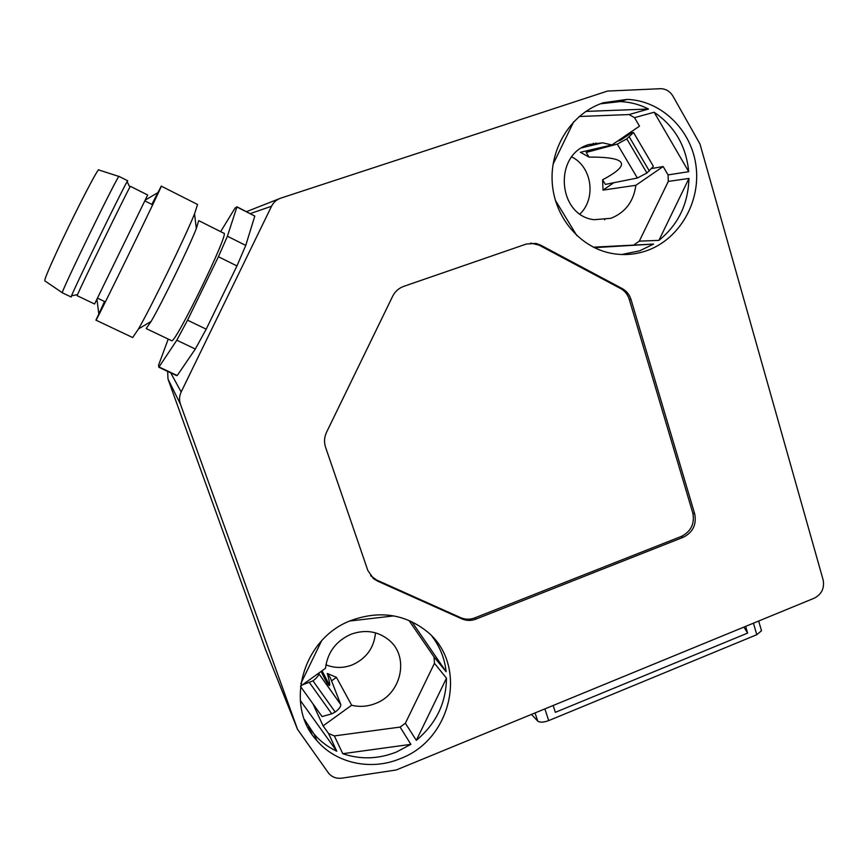 <?xml version="1.0" encoding="UTF-8"?>
<svg xmlns="http://www.w3.org/2000/svg" width="867" height="867" viewBox="0 0 867 867"><rect width="100%" height="100%" fill="white"/><g stroke="black" fill="none" stroke-linecap="round" stroke-linejoin="round"><path stroke-width="1.3" d="M761.226 629.789L761.508 630.753L756.804 634.698L548.703 720.607C543.533 722.493 539.859 722.644 537.713 721.073L531.493 714.397M553.146 705.5L555.357 712.327L747.614 633.105L745.631 626.386M747.614 633.105L743.919 627.09M396.252 769.983L814.286 598.165C821.678 594.253 824.625 588.162 823.13 579.904L699.983 144.009L672.89 96.042C670.039 91.425 666.073 88.976 660.968 88.683L607.496 91.068L280.81 198.131C276.638 199.583 273.549 202.282 271.534 206.248L181.17 391.971C179.285 396.002 179.057 400.11 180.488 404.304L297.533 729.353L328.756 773.418C332.137 777.19 336.483 778.772 341.793 778.176L396.252 769.983M167.645 371.412L168.014 379.063L265.465 649.372L297.533 729.353M176.467 375.552L177.215 375.519L195.324 349.033L206.194 329.167L236.951 265.941L245.74 245.426L254.8 216.078L237.049 206.834M279.586 198.597L246.499 211.646M526.442 243.995L403.773 286.348C398.777 288.169 395.059 291.496 392.621 296.319L326.534 432.286C324.247 437.196 323.922 442.192 325.569 447.264L367.857 570.54L373.59 578.712L377.448 581.063L461.938 618.897C466.489 620.848 471.171 620.913 475.983 619.092L683.294 537.269C692.961 532.316 696.754 524.492 694.673 513.795L631.024 299.548C629.485 294.639 626.548 290.976 622.224 288.581L540.596 245.101L536.066 243.432L526.442 243.995M352.143 620.089C379.54 610.563 404.065 614.031 425.697 630.493C468.592 662.908 453.159 739.096 400.272 758.636C371.293 770.861 336.353 763.578 316.856 740.559C283.487 704.914 303.157 637.223 352.143 620.089M603.367 102.761L627.134 99.391C661.738 100.594 691.79 130.375 696.093 166.507C700.644 202.618 679.143 239.379 646.739 250.682C634.72 254.855 622.495 255.646 610.054 253.077C578.777 246.521 553.796 216.046 552.149 181.279C550.328 146.545 572.383 112.829 603.367 102.761M621.693 254.519L639.629 250.834L653.599 244.071L593.375 247.182M639.315 241.156L658.909 240.376C678.124 224.835 688.149 204.189 688.962 178.439L668.294 181.42L639.315 241.156L634.189 244.711M651.475 168.566L663.157 166.54L668.067 174.906L668.294 181.42M668.067 174.906L688.723 171.688C686.176 146.003 674.645 126.192 654.141 112.244L634.514 117.652L639.499 126.159L611.939 144.93L602.489 142.817L589.018 144.486C553.179 154.467 557.546 215.59 594.036 219.698L610.91 218.3C625.313 212.523 633.636 201.534 635.869 185.3L663.157 166.54M579.199 116.503L629.074 114.552L634.514 117.652M629.074 114.552L648.516 109.025C639.575 104.463 630.125 101.981 620.176 101.58L600.419 103.802M594.339 247.659L653.599 244.071M688.723 171.688L654.141 112.244M611.939 144.93L580.381 152.289L589.051 157.111C627.209 156.84 631.729 164.394 602.598 179.772L603.031 190.101L613.771 182.731M603.031 190.101L635.869 185.3M571.765 156.927C591.977 166.8 596.42 198.283 580.023 213.954M593.635 143.283L589.82 145.884M604.635 219.828L605.133 218.798M325.233 679.652L326.556 679.49M375.487 632.823C374.078 647.877 366.318 658.573 352.197 664.935C343.256 668.305 334.499 668.262 325.927 664.805M300.491 686.241L325.483 668.316C327.509 652.244 336.093 640.854 351.233 634.167C365.538 629.204 378.218 631.263 389.272 640.323C409.603 657.045 401.388 694.142 375.378 703.516C367.51 706.594 359.599 707.169 351.644 705.229L323.088 725.885L328.56 733.515L334.359 735.91L342.768 753.694L410.871 744.341L400.11 727.077L334.359 735.91M408.964 620.425L434.096 657.045L434.454 663.309L405.377 723.23L400.11 727.077M342.768 753.694C360.509 759.709 378.391 759.156 396.425 752.036L410.871 744.341M405.377 723.23L416.323 740.342C436.079 723.75 446.126 703.039 446.483 678.189L434.454 663.309M434.096 657.045L446.115 671.708C444.684 658.519 440.002 646.749 432.059 636.389M304.382 719.372L314.071 734.111C320.411 741.393 327.975 747.105 336.764 751.223L328.56 733.515M393.737 615.895L349.867 621.01M321.559 640.897L300.838 683.575M300.242 700.363L336.764 751.223M312.987 703.885L323.088 725.885M331.562 680.877L336.45 677.355L351.644 705.229M327.607 683.716L328.43 683.12M336.45 677.355L327.314 673.475C329.276 680.422 330.045 684.388 329.601 685.374C328.896 686.404 326.068 681.755 321.115 671.448M300.47 686.404L322.069 716.565L331.768 713.844L335.193 712.056C339.073 709.054 340.948 706.594 340.807 704.654L330.338 677.734L327.314 673.475M325.927 680.909L326.913 680.194M318.612 673.236L318.753 673.616C318.818 675.469 316.888 677.886 312.965 680.877L302.41 684.865M416.323 740.342L446.483 678.189M446.115 671.708L411.836 621.715M595.932 142.947L596.691 144.215M589.603 150.143L586.244 152.419L589.051 157.111M602.598 179.772L605.372 184.411L637.353 178.017L646.923 173.01L653.393 166.323L633.506 132.478L631.078 133.084L620.523 140.259L617.618 141.061M586.244 152.419L617.282 144.095L626.808 138.893L633.506 132.478M658.909 240.376L688.962 178.439M555.313 200.234L576.837 235.607M573.716 121.738L553.059 164.264M648.516 109.025L585.81 111.42M370.588 575.645L376.538 579.98L460.756 617.705C465.297 619.645 469.968 619.71 474.758 617.9L681.429 536.38C691.064 531.438 694.846 523.646 692.776 512.982L629.29 299.429C627.751 294.531 624.825 290.878 620.512 288.494L539.122 245.166L530.745 243.085M236.951 265.941L218.419 256.73L187.543 320.183L176.814 340.2L158.824 367.261L158.531 365.289L168.209 339.073M245.74 245.426L227.414 236.225L218.419 256.73M171.558 340.666C174.397 345.868 230.178 231.348 223.87 233.256L198.716 220.63L196.332 228.552C189.006 247.409 161.663 303.548 151.107 321.419L146.144 328.56L171.558 340.666M220.641 231.641L235.022 208.123L236.973 206.801L227.414 236.225M195.324 349.033L176.814 340.2M206.194 329.167L187.543 320.183M177.215 375.519L159.398 367.142M254.8 216.078L237.265 207.159M151.844 204.406L161.251 186.134C164.632 181.138 94.698 324.713 95.966 320.161L104.539 301.521M161.251 186.134L197.546 204.471L194.533 213.856C185.43 236.702 151.151 307.091 138.482 328.94L132.694 337.545M77.575 294.596C80.772 286.489 125.856 193.915 129.877 187.207L130.429 186.351L147.672 194.999L94.579 304.003L77.163 295.701L77.575 294.596L71.528 295.82L71.202 296.98M71.148 296.991L62.381 292.818C59.129 295.549 119.722 171.146 119.061 176.435L127.742 180.791L127.124 181.669C122.746 188.497 74.627 287.302 71.528 295.82M753.434 623.178L756.804 634.698M544.888 708.892L548.703 720.607M535.047 712.934L537.713 721.073M311.318 733.211L308.598 726.849M180.488 404.304L168.014 379.063M181.17 391.971L170.723 372.853M271.534 206.248L250.314 213.585M340.774 704.546L318.72 673.529M331.768 713.844L309.53 682.697M335.193 712.056L312.965 680.877M617.282 144.095L637.353 178.017M629.29 136.943L649.361 171.027M626.808 138.893L646.923 173.01M539.122 245.166L540.596 245.101M620.512 288.494L622.224 288.581M629.29 299.429L631.024 299.548M692.776 512.982L694.673 513.795M681.429 536.38L683.294 537.269M474.758 617.9L475.983 619.092M460.756 617.705L461.938 618.897M376.538 579.98L377.448 581.063M118.963 176.467L98.816 169.965C99.066 166.193 78.42 205.707 61.47 241.698C49.722 266.765 44.163 279.813 44.824 280.843L62.359 292.775M758.658 621.032L761.508 630.753M312.022 734.273L309.302 727.901M627.134 99.391L620.176 101.58M581.876 147.802L602.489 142.817M316.856 740.559L314.071 734.111M322.036 670.787L329.601 685.374M340.807 704.654L318.753 673.616M534.614 243.497L536.066 243.432M372.691 577.628L373.59 578.712M176.554 375.595L158.824 367.261M95.966 320.161L132.727 337.566M97.516 298.161L105.373 301.911M144.887 200.927L152.668 204.818M129.877 187.207L127.124 181.669M96.952 299.321L98.784 313.724M145.288 200.071L157.718 192.723M196.332 228.552L194.533 213.856M151.107 321.419L138.482 328.94"/></g></svg>
